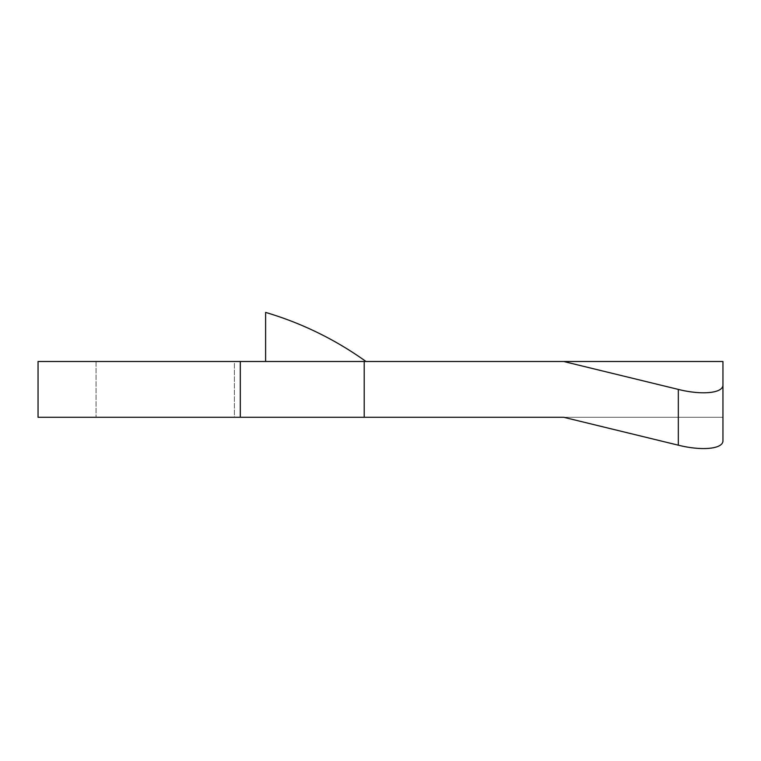 <?xml version="1.0" encoding="UTF-8"?>
<svg xmlns="http://www.w3.org/2000/svg" width="761" height="761" viewBox="0 0 761 761"><rect width="100%" height="100%" fill="white"/><g stroke="black" fill="none" stroke-linecap="round" stroke-linejoin="round"><path stroke-width="0.57" stroke-dasharray="3.81 2.85" d="M563.644 361.494L678.327 389.413C702.184 395.397 723.454 393.18 722.95 384.762L722.95 361.494L240.314 361.494L240.314 417.266L722.95 417.266L722.95 440.533C723.454 448.952 702.184 451.168 678.327 445.185L563.644 417.266L722.95 417.266L722.95 440.533M366.003 361.494A334.64 334.64 0 0 0 265.608 312.41L265.608 361.494L366.003 361.494L265.608 361.494M38.05 361.494L240.314 361.494M234.369 361.494L96.057 361.494L234.369 361.494L234.369 417.266L96.057 417.266L234.369 417.266L234.369 361.494M240.314 417.266L38.05 417.266M364.215 361.494L364.215 417.266M96.057 361.494L96.057 417.266L96.057 361.494M678.327 389.413L678.327 445.185"/><path stroke-width="1.14" d="M722.95 440.533L722.95 384.762L722.95 440.533C723.454 448.952 702.184 451.168 678.327 445.185L563.644 417.266L38.05 417.266L38.05 361.494L364.215 361.494L364.215 417.266M563.644 361.494L722.95 361.494L722.95 384.762C723.454 393.18 702.184 395.397 678.327 389.413L563.644 361.494L364.215 361.494M366.003 361.494A334.64 334.64 0 0 0 265.608 312.41L265.608 361.494M678.327 389.413L678.327 445.185M240.314 361.494L240.314 417.266"/></g></svg>

